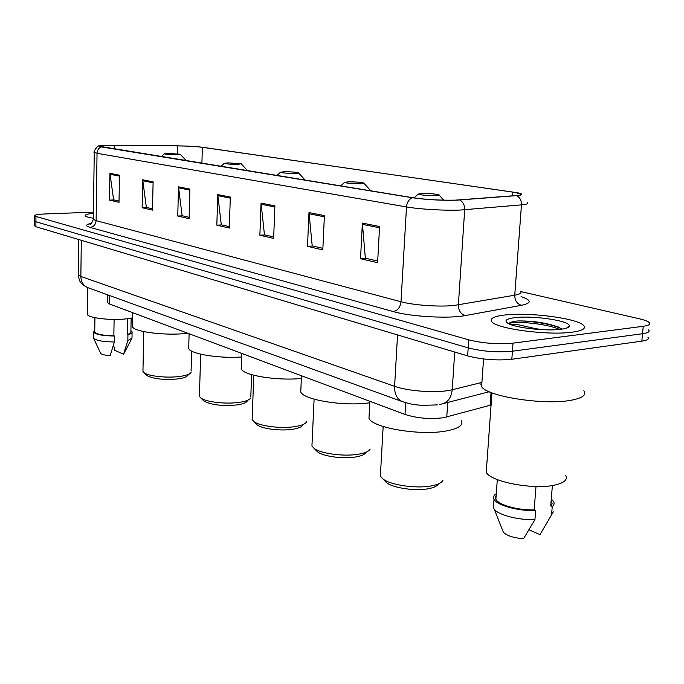 <?xml version="1.0" encoding="UTF-8"?>
<svg xmlns="http://www.w3.org/2000/svg" width="684" height="684" viewBox="0 0 684 684"><rect width="100%" height="100%" fill="white"/><g stroke="black" fill="none" stroke-linecap="round" stroke-linejoin="round"><path stroke-width="1.03" d="M491.086 405.005L443.531 417.719C429.979 419.377 417.146 418.292 405.031 414.453L109.611 304.038L107.482 302.644L107.499 301.986M34.26 225.498L35.893 226.72L467.642 355.894C482.143 359.613 496.875 360.742 511.829 359.271L641.84 341.145C647.466 340.299 649.458 338.965 647.842 337.161M93.451 212.151L45.238 213.947C37.765 214.28 34.123 214.964 34.303 215.999L468.737 339.845C483.289 343.394 498.055 344.497 513.034 343.137L643.234 326.294L642.533 333.732C648.158 332.911 650.159 331.62 648.526 329.859C650.159 331.62 648.158 332.911 642.533 333.732L512.436 351.217L642.533 333.732L641.84 341.145M468.737 339.845L468.189 347.874C482.716 351.516 497.465 352.628 512.436 351.217C497.465 352.628 482.716 351.516 468.189 347.874L35.919 221.761L468.189 347.874L467.642 355.894M34.285 220.573L35.919 221.761L34.285 220.573M572.26 332.168C582.537 330.723 586.316 328.482 583.589 325.456C577.339 318.231 528.561 311.998 504.638 315.025C493.686 316.341 489.428 318.59 491.864 321.771C496.499 328.799 548.158 335.682 572.26 332.168C582.537 330.723 586.316 328.482 583.589 325.456C577.339 318.231 528.561 311.998 504.638 315.025C493.686 316.341 489.428 318.59 491.864 321.771C496.499 328.799 548.158 335.682 572.26 332.168M568.746 327.012L568.088 326.841L568.746 327.012M455.621 200.13C440.616 200.446 426.329 199.634 412.751 197.702L99.616 146.308C99.428 145.564 104.301 145.222 114.228 145.273L177.695 145.889C187.903 146.034 196.12 146.513 202.361 147.317L512.649 192.05L520.704 193.871C521.995 194.641 520.456 195.205 516.095 195.564L455.621 200.13M456.142 200.215L516.694 195.633C523.106 195.051 523.534 194.128 517.976 192.862L202.797 147.308C196.402 146.496 187.972 146 177.515 145.846L114.074 145.23C106.063 145.179 101.146 145.401 99.317 145.923C98.539 146.222 99.231 146.547 101.403 146.915L412.178 197.719C426.098 199.702 440.752 200.54 456.142 200.215M119.025 201.087L113.63 199.839L109.927 173.317L109.508 200.104L119.007 202.319L119.461 175.198L109.927 173.317M114.142 199.959L109.508 200.104M152.515 208.851L146.359 207.423L142.7 179.781L142.135 207.722L152.489 210.133L153.105 181.833L142.7 179.781M146.889 207.551L142.135 207.722M189.135 217.341L182.106 215.716L178.498 186.843L177.763 216.041L189.1 218.683L189.895 189.092L178.498 186.843M182.645 215.836L177.763 216.041M377.705 261.066L365.35 258.201L362.366 223.104L360.519 258.714L377.619 262.707L379.577 226.507L362.366 223.104M365.94 258.338L360.519 258.714M322.874 248.352L312.212 245.881L308.988 212.579L307.501 246.334L322.805 249.908L324.396 215.614L308.988 212.579M312.785 246.018L307.501 246.334M273.703 236.955L264.452 234.809L261.057 203.122L259.869 235.211L273.643 238.425L274.917 205.858L261.057 203.122M265.016 234.937L259.869 235.211M229.345 226.669L221.291 224.797L217.777 194.589L216.828 225.164L229.302 228.071L230.32 197.06L217.777 194.589M221.847 224.925L216.828 225.164M93.434 213.297C87.441 213.921 84.713 214.785 85.243 215.87C85.876 216.725 88.587 217.512 93.366 218.247C88.587 217.512 85.876 216.725 85.243 215.87C84.713 214.785 87.441 213.921 93.434 213.297M643.234 326.294C648.859 325.498 650.852 324.25 649.219 322.54C647.739 321.224 644.379 319.958 639.13 318.735L520.746 291.564M481.946 381.843L480.784 384.117L481.613 386.588C486.529 396.387 544.182 405.509 571.149 400.251C582.597 398.088 586.829 394.899 583.845 390.692M486.589 467.437L486.247 472.174C490.086 481.835 534.443 490.248 555.485 484.913C564.497 482.707 567.9 479.518 565.677 475.363M541.779 329.662L534.119 328.337L526.808 328.226M561.94 329.141L558.435 327.055C546.499 322.848 533.033 320.813 518.036 320.933L516.873 321.061C512.299 321.6 509.623 322.472 508.853 323.652M560.88 329.286C566.54 328.542 569.362 327.388 569.336 325.823C569.849 320.736 532.776 315.298 514.966 317.65C506.16 318.778 503.834 320.685 508.015 323.361C515.086 327.833 546.089 331.364 560.88 329.286M509.041 323.883L519.011 324.891L534.119 328.337M552.39 485.512L550.706 505.946L552.116 503.826L551.697 501.492M529.065 529.852L540.009 534.597L553.322 511.871M550.706 505.946L552.245 506.57C554.117 505.074 554.562 503.415 553.57 501.594L551.86 499.559M552.245 506.57L551.509 515.539M496.131 495.661L495.866 499.252C498.311 504.86 518.087 510.461 534.144 509.871L536.008 486.504M502.449 529.929L503.407 532.349C507.083 535.803 513.787 537.94 523.525 538.778L534.948 519.566L535.675 510.503L534.144 509.871M493.651 504.185L493.361 508.075L494.387 509.512C499.166 515.266 519.207 520.327 534.948 519.566M496.242 494.173L495.814 493.993C493.626 495.507 493.027 497.242 494.01 499.2C496.635 505.288 518.446 511.341 535.675 510.503M495.626 496.524L495.498 498.294M508.819 323.78C510.213 320.753 544.968 322.839 559.563 329.432M518.036 320.933C530.014 320.856 550.483 323.677 560.205 328.192L561.692 328.927M384.485 480.519L386.614 482.716C393.505 488.248 416.718 491.428 429.509 488.504C434.434 487.427 437.401 485.896 438.418 483.913M380.543 472.824L380.364 476.081L383.014 479.005C390.915 485.341 417.847 489.017 432.63 485.657C438.384 484.409 441.821 482.63 442.924 480.322M421.789 193.461L418.232 194.094C421.13 195.154 426.978 195.684 435.802 195.667C438.846 195.538 439.889 195.256 438.923 194.812C435.05 193.863 429.338 193.41 421.789 193.461M369.198 414.213L368.975 418.292C372.335 427.885 420.831 436.024 446.661 430.894C458.716 428.526 463.615 425.089 461.358 420.566M315.871 450.183L317.504 451.833C323.335 456.553 344.3 459.255 356.629 456.801C361.896 455.8 365.017 454.33 366.017 452.415M312.058 443.48L311.938 445.977L314.059 448.345C320.745 453.749 345.061 456.869 359.314 454.056C365.393 452.902 368.992 451.226 370.121 449.02M348.25 181.841L344.522 182.406C346.925 183.295 352.209 183.739 360.357 183.757C363.418 183.654 364.546 183.406 363.743 183.013C360.468 182.209 355.304 181.824 348.25 181.841M300.9 388.82L300.763 391.941C303.363 399.918 344.822 406.629 369.813 402.773M255.884 423.593L257.15 424.858C262.134 428.928 281.261 431.253 293.128 429.184C298.592 428.252 301.824 426.884 302.832 425.063M252.208 417.685L252.131 419.617L253.849 421.566C259.569 426.226 281.731 428.911 295.454 426.534C301.764 425.465 305.492 423.892 306.629 421.814M284.305 171.744L280.466 172.24C282.501 172.992 287.306 173.385 294.881 173.411C297.933 173.334 299.13 173.12 298.446 172.77C295.633 172.086 290.922 171.744 284.305 171.744M241.264 366.462L241.178 368.873C243.213 375.388 277.336 380.979 301.353 378.457M202.994 400.114L203.994 401.098C211.544 405.022 222.642 406.287 237.297 404.894C242.906 404.047 246.214 402.765 247.223 401.046M199.463 394.848L199.42 396.361L200.822 397.968C205.764 402.03 226.13 404.372 239.332 402.346C245.812 401.363 249.626 399.892 250.763 397.934M228.208 162.877L224.284 163.322C226.028 163.963 230.44 164.305 237.519 164.348L241.213 163.792L228.208 162.877M188.75 346.626L188.698 348.515C190.323 353.927 218.957 358.638 241.597 356.988M146.325 374.909L147.077 375.644C153.643 378.996 163.818 380.09 177.618 378.936C183.346 378.166 186.715 376.995 187.715 375.413L189.434 373.866M142.965 370.266L142.947 371.403L144.059 372.703C148.248 376.174 166.768 378.184 179.362 376.491C185.98 375.61 189.861 374.268 190.998 372.455M168.35 153.43L164.382 153.806C165.853 154.345 169.863 154.644 176.404 154.704L180.2 154.225L168.35 153.43M132.542 325.268L132.516 326.687C133.722 331.817 165.169 335.835 186.467 333.424L187.843 333.279M87.398 313.58L87.381 314.426C88.116 317.898 109.842 320.539 125.326 318.975L132.687 317.906M127.6 318.735L127.309 334.416C130.037 333.672 131.234 332.817 130.892 331.86L131.157 318.214M113.527 344.864L114.784 350.353L123.582 354.167L131.653 338.888M127.309 334.416L127.942 334.673L127.831 340.581L132.055 338.084M127.831 340.581L123.582 354.167M127.942 334.673C131.08 333.86 132.465 332.92 132.097 331.86L130.918 330.757M94.743 331.415L94.734 332.065C96.615 334.305 102.985 335.536 113.843 335.767L114.108 319.419M100.437 352.953L100.625 353.363C101.83 354.534 105.011 355.295 110.184 355.629L114.365 341.966L114.467 336.024L113.843 335.767M93.451 337.255L93.674 338.341C96.47 340.623 103.37 341.838 114.365 341.966M94.76 330.304L93.52 332.073C95.623 334.519 102.609 335.835 114.467 336.024M447.721 402.448L446.763 417.026M405.732 402.731L405.031 414.453M491.052 392.488L490.129 405.287M109.748 295.599L109.611 304.038M78.275 274.13L78.267 274.882L80.874 276.464L394.591 386.306C407.142 390.897 433.1 393.035 447.772 390.624L452.218 389.76L454.715 352.021M397.558 334.921L394.591 386.306C394.429 393.864 396.9 398.926 402.012 401.499L403.021 401.867M511.829 359.271L513.034 343.137M35.893 226.72L35.944 216.802M439.393 404.543L440.667 404.27C447.379 403.021 451.226 398.182 452.218 389.76L481.904 382.407M437.341 404.894L421.925 405.373C415.547 404.637 413.581 405.184 402.012 401.499L87.629 287.588C83.286 285.51 81.037 281.799 80.874 276.464L81.293 240.306M78.669 239.52L78.267 274.882C79.524 280.141 78.472 282.902 87.629 287.588L88.578 287.93M521.08 296.642C531.716 300.148 531.861 303.038 521.524 305.295L465.308 315.572C448.995 318.847 410.768 316.709 393.351 311.596L90.108 227.404C93.699 226.849 95.7 224.591 96.111 220.633L401.004 301.747C413.581 305.235 439.427 307.073 453.971 305.474L514.753 295.189C520.114 294.214 522.029 292.897 520.481 291.247M90.108 227.404C85.064 225.874 85.517 224.523 91.459 223.343M93.357 218.803L93.349 219.384L96.111 220.633L97.034 153.31L94.247 152.181M527.142 202.601C528.758 203.61 526.868 204.371 521.464 204.867L460.238 210.048C445.558 210.766 419.318 209.236 406.501 206.927C406.971 202.421 408.861 199.352 412.178 197.719M459.793 200.01C463.128 201.968 464.761 205.226 464.684 209.766L458.383 304.884C458.46 310.519 460.768 314.084 465.308 315.572M521.524 305.295C517.053 303.91 514.796 300.541 514.753 295.189L521.464 204.867C521.567 200.557 519.977 197.479 516.694 195.633M101.403 146.915C98.71 148 97.256 150.129 97.034 153.31L406.501 206.927L401.004 301.747C400.26 307.321 397.712 310.604 393.351 311.596M202.361 147.317L201.908 163.254M177.695 145.889L177.498 153.797M114.228 145.273L114.168 148.915M512.649 192.05L512.376 195.846M217.828 195.65L230.277 198.129M261.1 204.242L274.874 206.978M309.023 213.75L324.336 216.794M362.392 224.343L379.517 227.746M178.55 187.861L189.87 190.101M142.751 180.756L153.079 182.799M109.987 174.249L119.452 176.13M559.751 327.687L559.247 327.576M107.61 294.83L107.482 302.644M34.26 225.874L34.303 215.999M489.265 391.735L443.719 403.483M91.058 223.668L89.903 224.181C90.442 224.976 91.596 223.377 93.349 219.384L94.247 152.523C92.742 152.78 97.735 144.734 99.317 145.923M520.704 193.871L520.627 194.837M481.613 386.588L483.562 358.972M486.247 472.174L491.958 392.847M566.489 328.14L569.336 325.823M495.866 499.252L497.311 479.612M503.407 532.349L494.387 509.512M493.361 508.075L494.01 499.2M558.435 327.055L560.205 328.192M386.614 482.716L383.014 479.005M380.364 476.081L383.16 426.508M418.232 194.094L414 197.898M368.975 418.292L369.89 401.32M439.256 195.188L443.685 200.173M317.504 451.833L314.059 448.345M311.938 445.977L314.101 399.157M344.522 182.406L340.675 185.928M300.763 391.941L301.473 375.747M363.999 183.303L370.796 190.845M257.15 424.858L253.849 421.566M252.131 419.617L253.781 375.242M280.466 172.24L276.943 175.514M241.178 368.873L241.726 353.414M298.651 172.992L305.158 180.123M203.994 401.098L200.822 397.968M199.42 396.361L200.651 354.175M224.284 163.322L221.026 166.374M188.698 348.515L189.109 333.749M241.375 163.963L247.625 170.726M250.823 396.335L251.618 374.644M147.077 375.644L144.059 372.703M142.947 371.403L143.777 331.612M164.382 153.806L161.39 156.636M132.516 326.687L132.79 312.699M180.328 154.353L186.279 160.697M191.075 371.164L191.631 351.08M87.381 314.426L87.723 287.622M131.986 337.699L132.08 332.586M94.734 332.065L94.931 317.701M100.625 353.363L93.674 338.341M93.443 337.956L93.52 332.073"/></g></svg>
